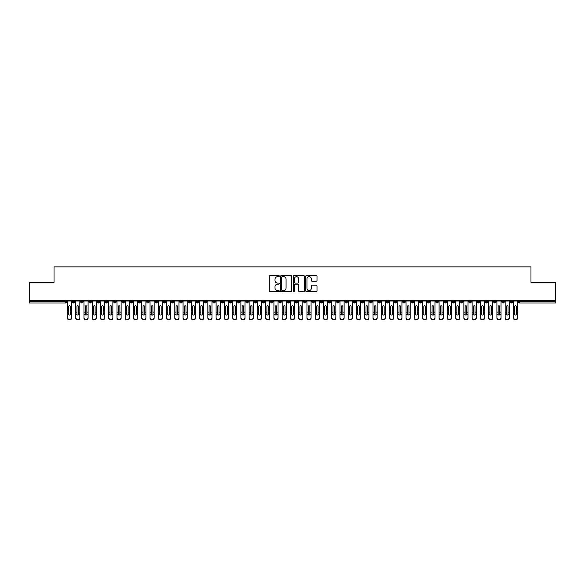 <?xml version="1.0" encoding="UTF-8"?>
<svg xmlns="http://www.w3.org/2000/svg" width="585" height="585" viewBox="0 0 585 585"><rect width="100%" height="100%" fill="white"/><g stroke="black" fill="none" stroke-linecap="round" stroke-linejoin="round"><path stroke-width="0.88" d="M279.286 276.105A0.57 0.57 0 0 0 278.716 275.535L270.109 275.535A0.812 0.812 0 0 0 269.297 276.347L269.297 290.935A0.812 0.812 0 0 0 270.109 291.747L278.716 291.747A0.57 0.57 0 0 0 279.286 291.184A0.57 0.57 0 0 0 278.716 290.613L277.604 290.613A2.596 2.596 0 0 1 275.008 288.017L275.008 286.804A2.596 2.596 0 0 1 277.604 284.208L278.716 284.208A0.57 0.57 0 0 0 279.286 283.645A0.57 0.57 0 0 0 278.716 283.074L277.604 283.074A2.596 2.596 0 0 1 275.008 280.478L275.008 279.264A2.596 2.596 0 0 1 277.604 276.668L278.716 276.668A0.57 0.57 0 0 0 279.286 276.105M316.192 281.253A0.812 0.812 0 0 0 317.004 280.442L317.004 276.347A0.812 0.812 0 0 0 316.192 275.535L306.628 275.535A0.812 0.812 0 0 0 305.816 276.347L305.816 290.935A0.812 0.812 0 0 0 306.628 291.747L316.192 291.747A0.812 0.812 0 0 0 317.004 290.935L317.004 285.992A0.812 0.812 0 0 0 316.192 285.18L312.097 285.18A0.812 0.812 0 0 0 311.286 285.992L311.286 288.449A2.172 2.172 0 0 1 309.121 290.613A2.172 2.172 0 0 1 306.95 288.449L306.95 278.84A2.172 2.172 0 0 1 309.121 276.668A2.172 2.172 0 0 1 311.286 278.84L311.286 280.442A0.812 0.812 0 0 0 312.097 281.253L316.192 281.253M29.25 300.405L555.75 300.405L555.75 282.321L530.975 282.321L530.975 266.877L54.025 266.877L54.025 282.321L29.25 282.321L29.25 301.728L65.359 301.728L65.359 300.405M291.791 276.347A0.812 0.812 0 0 0 290.979 275.535L281.414 275.535A0.812 0.812 0 0 0 280.603 276.347L280.603 290.935A0.812 0.812 0 0 0 281.414 291.747L290.979 291.747A0.812 0.812 0 0 0 291.791 290.935L291.791 276.347M294.021 275.535L303.586 275.535A0.812 0.812 0 0 1 304.397 276.347L304.397 290.935A0.812 0.812 0 0 1 303.586 291.747L299.491 291.747A0.812 0.812 0 0 1 298.679 290.935L298.679 285.019A0.812 0.812 0 0 0 297.867 284.208L295.154 284.208A0.812 0.812 0 0 0 294.343 285.019L294.343 291.184A0.57 0.57 0 0 1 293.78 291.747A0.57 0.57 0 0 1 293.209 291.184L293.209 276.347A0.812 0.812 0 0 1 294.021 275.535M66.602 301.728L65.359 301.728L65.359 302.971A1.236 1.236 0 0 0 66.602 301.728L66.602 300.405L66.602 301.728A1.236 1.236 0 0 1 65.359 302.971L29.25 302.971L29.25 301.728M555.75 300.405L555.75 302.971L519.641 302.971A1.236 1.236 0 0 1 518.398 301.728L518.398 300.405M73.659 300.405L73.659 302.971A1.236 1.236 0 0 1 72.423 301.728L72.423 300.405M74.858 300.405L74.858 301.728A1.236 1.236 0 0 1 73.659 302.971A1.236 1.236 0 0 0 74.858 301.728L72.423 301.728A1.236 1.236 0 0 0 73.659 302.971M81.922 300.405L81.922 302.971A1.236 1.236 0 0 1 80.679 301.728L80.679 300.405L80.679 301.728A1.236 1.236 0 0 0 81.922 302.971A1.236 1.236 0 0 0 83.121 301.728L83.121 300.405M90.178 300.405L90.178 302.971A1.236 1.236 0 0 1 88.942 301.728L88.942 300.405L88.942 301.728A1.236 1.236 0 0 0 90.178 302.971A1.236 1.236 0 0 0 91.377 301.728L91.377 300.405M98.441 300.405L98.441 302.971A1.236 1.236 0 0 1 97.198 301.728L97.198 300.405L97.198 301.728A1.236 1.236 0 0 0 98.441 302.971A1.236 1.236 0 0 0 99.633 301.728L99.633 300.405M106.697 300.405L106.697 302.971A1.236 1.236 0 0 1 105.461 301.728L105.461 300.405L105.461 301.728A1.236 1.236 0 0 0 106.697 302.971A1.236 1.236 0 0 0 107.896 301.728L107.896 300.405M114.952 300.405L114.952 302.971A1.236 1.236 0 0 1 113.717 301.728L113.717 300.405L113.717 301.728A1.236 1.236 0 0 0 114.952 302.971A1.236 1.236 0 0 0 116.152 301.728L116.152 300.405M123.216 300.405L123.216 302.971A1.236 1.236 0 0 1 121.972 301.728L121.972 300.405L121.972 301.728A1.236 1.236 0 0 0 123.216 302.971A1.236 1.236 0 0 0 124.415 301.728L124.415 300.405M131.471 300.405L131.471 302.971A1.236 1.236 0 0 1 130.236 301.728L130.236 300.405L130.236 301.728A1.236 1.236 0 0 0 131.471 302.971A1.236 1.236 0 0 0 132.671 301.728L132.671 300.405M139.735 300.405L139.735 302.971A1.236 1.236 0 0 1 138.491 301.728L138.491 300.405L138.491 301.728A1.236 1.236 0 0 0 139.735 302.971A1.236 1.236 0 0 0 140.927 301.728L140.927 300.405M147.99 300.405L147.99 302.971A1.236 1.236 0 0 1 146.755 301.728L146.755 300.405L146.755 301.728A1.236 1.236 0 0 0 147.99 302.971A1.236 1.236 0 0 0 149.19 301.728L149.19 300.405M156.254 300.405L156.254 302.971A1.236 1.236 0 0 1 155.01 301.728L155.01 300.405L155.01 301.728A1.236 1.236 0 0 0 156.254 302.971A1.236 1.236 0 0 0 157.445 301.728L157.445 300.405M164.509 300.405L164.509 302.971A1.236 1.236 0 0 1 163.273 301.728L163.273 300.405L163.273 301.728A1.236 1.236 0 0 0 164.509 302.971A1.236 1.236 0 0 0 165.709 301.728L165.709 300.405M172.765 300.405L172.765 302.971A1.236 1.236 0 0 1 171.529 301.728A1.236 1.236 0 0 0 172.765 302.971A1.236 1.236 0 0 1 171.529 301.728L171.529 300.405M173.964 300.405L173.964 301.728A1.236 1.236 0 0 1 172.765 302.971A1.236 1.236 0 0 0 173.964 301.728L171.529 301.728M181.028 302.971A1.236 1.236 0 0 1 179.785 301.728L179.785 300.405L179.785 301.728A1.236 1.236 0 0 0 181.028 302.971A1.236 1.236 0 0 0 182.227 301.728L182.227 300.405L182.227 301.728A1.236 1.236 0 0 1 181.028 302.971L181.028 301.728L182.227 301.728M189.284 300.405L189.284 302.971A1.236 1.236 0 0 1 188.048 301.728L188.048 300.405L188.048 301.728A1.236 1.236 0 0 0 189.284 302.971A1.236 1.236 0 0 0 190.483 301.728L190.483 300.405M197.547 300.405L197.547 302.971A1.236 1.236 0 0 1 196.304 301.728L196.304 300.405L196.304 301.728A1.236 1.236 0 0 0 197.547 302.971A1.236 1.236 0 0 0 198.739 301.728L198.739 300.405M205.803 300.405L205.803 301.728L204.567 301.728L204.567 300.405L204.567 301.728A1.236 1.236 0 0 0 205.803 302.971A1.236 1.236 0 0 0 207.002 301.728L207.002 300.405L207.002 301.728A1.236 1.236 0 0 1 205.803 302.971A1.236 1.236 0 0 1 204.567 301.728A1.236 1.236 0 0 0 205.803 302.971L205.803 301.728L207.002 301.728M214.059 300.405L214.059 302.971A1.236 1.236 0 0 1 212.823 301.728L212.823 300.405L212.823 301.728A1.236 1.236 0 0 0 214.059 302.971A1.236 1.236 0 0 0 215.258 301.728L215.258 300.405M222.322 300.405L222.322 302.971A1.236 1.236 0 0 1 221.079 301.728L221.079 300.405L221.079 301.728A1.236 1.236 0 0 0 222.322 302.971A1.236 1.236 0 0 0 223.521 301.728L223.521 300.405M230.578 300.405L230.578 302.971A1.236 1.236 0 0 1 229.342 301.728L229.342 300.405L229.342 301.728A1.236 1.236 0 0 0 230.578 302.971A1.236 1.236 0 0 0 231.777 301.728L231.777 300.405M238.841 300.405L238.841 302.971A1.236 1.236 0 0 1 237.598 301.728L237.598 300.405M240.033 300.405L240.033 301.728A1.236 1.236 0 0 1 238.841 302.971A1.236 1.236 0 0 0 240.033 301.728L237.598 301.728A1.236 1.236 0 0 0 238.841 302.971M247.097 300.405L247.097 302.971A1.236 1.236 0 0 1 245.861 301.728L245.861 300.405L245.861 301.728A1.236 1.236 0 0 0 247.097 302.971A1.236 1.236 0 0 0 248.296 301.728L248.296 300.405M255.352 300.405L255.352 302.971A1.236 1.236 0 0 1 254.117 301.728L254.117 300.405M256.552 300.405L256.552 301.728A1.236 1.236 0 0 1 255.352 302.971A1.236 1.236 0 0 0 256.552 301.728L254.117 301.728A1.236 1.236 0 0 0 255.352 302.971M263.616 300.405L263.616 302.971A1.236 1.236 0 0 1 262.373 301.728L262.373 300.405M264.815 300.405L264.815 301.728A1.236 1.236 0 0 1 263.616 302.971A1.236 1.236 0 0 0 264.815 301.728L262.373 301.728A1.236 1.236 0 0 0 263.616 302.971M271.871 300.405L271.871 302.971A1.236 1.236 0 0 1 270.636 301.728A1.236 1.236 0 0 0 271.871 302.971A1.236 1.236 0 0 1 270.636 301.728L270.636 300.405M273.071 300.405L273.071 301.728L273.071 300.405M280.135 300.405L280.135 302.971A1.236 1.236 0 0 1 278.891 301.728L278.891 300.405M281.327 300.405L281.327 301.728A1.236 1.236 0 0 1 280.135 302.971A1.236 1.236 0 0 0 281.327 301.728L278.891 301.728A1.236 1.236 0 0 0 280.135 302.971M288.39 300.405L288.39 302.971A1.236 1.236 0 0 1 287.155 301.728L287.155 300.405M289.59 300.405L289.59 301.728A1.236 1.236 0 0 1 288.39 302.971A1.236 1.236 0 0 0 289.59 301.728L287.155 301.728A1.236 1.236 0 0 0 288.39 302.971M296.654 300.405L296.654 302.971A1.236 1.236 0 0 1 295.41 301.728L295.41 300.405M297.845 300.405L297.845 301.728A1.236 1.236 0 0 1 296.654 302.971A1.236 1.236 0 0 0 297.845 301.728L295.41 301.728A1.236 1.236 0 0 0 296.654 302.971M304.909 300.405L304.909 302.971A1.236 1.236 0 0 1 303.673 301.728L303.673 300.405M306.109 300.405L306.109 301.728A1.236 1.236 0 0 1 304.909 302.971A1.236 1.236 0 0 0 306.109 301.728L303.673 301.728A1.236 1.236 0 0 0 304.909 302.971M313.165 300.405L313.165 302.971A1.236 1.236 0 0 1 311.929 301.728L311.929 300.405M314.364 300.405L314.364 301.728L314.364 300.405M321.428 300.405L321.428 302.971A1.236 1.236 0 0 1 320.185 301.728L320.185 300.405M322.627 300.405L322.627 301.728A1.236 1.236 0 0 1 321.428 302.971A1.236 1.236 0 0 0 322.627 301.728L320.185 301.728A1.236 1.236 0 0 0 321.428 302.971M329.684 300.405L329.684 302.971A1.236 1.236 0 0 1 328.448 301.728L328.448 300.405L328.448 301.728A1.236 1.236 0 0 0 329.684 302.971A1.236 1.236 0 0 0 330.883 301.728L330.883 300.405M337.947 300.405L337.947 302.971A1.236 1.236 0 0 1 336.704 301.728L336.704 300.405M339.139 300.405L339.139 301.728L339.139 300.405M346.203 300.405L346.203 302.971A1.236 1.236 0 0 1 344.967 301.728A1.236 1.236 0 0 0 346.203 302.971A1.236 1.236 0 0 1 344.967 301.728L344.967 300.405M347.402 300.405L347.402 301.728L347.402 300.405M354.459 300.405L354.459 302.971A1.236 1.236 0 0 1 353.223 301.728L353.223 300.405L353.223 301.728A1.236 1.236 0 0 0 354.459 302.971A1.236 1.236 0 0 0 355.658 301.728L355.658 300.405M362.722 300.405L362.722 302.971A1.236 1.236 0 0 1 361.479 301.728A1.236 1.236 0 0 0 362.722 302.971A1.236 1.236 0 0 1 361.479 301.728L361.479 300.405M363.921 300.405L363.921 301.728A1.236 1.236 0 0 1 362.722 302.971A1.236 1.236 0 0 0 363.921 301.728L361.479 301.728M370.978 300.405L370.978 302.971A1.236 1.236 0 0 1 369.742 301.728L369.742 300.405L369.742 301.728A1.236 1.236 0 0 0 370.978 302.971A1.236 1.236 0 0 0 372.177 301.728L372.177 300.405M379.241 300.405L379.241 302.971A1.236 1.236 0 0 1 377.998 301.728L377.998 300.405M380.433 300.405L380.433 301.728L380.433 300.405M387.497 300.405L387.497 302.971A1.236 1.236 0 0 1 386.261 301.728A1.236 1.236 0 0 0 387.497 302.971A1.236 1.236 0 0 1 386.261 301.728L386.261 300.405M388.696 300.405L388.696 301.728L388.696 300.405M395.752 300.405L395.752 302.971A1.236 1.236 0 0 1 394.517 301.728L394.517 300.405M396.952 300.405L396.952 301.728L396.952 300.405M404.016 300.405L404.016 302.971A1.236 1.236 0 0 1 402.772 301.728L402.772 300.405M405.215 300.405L405.215 301.728A1.236 1.236 0 0 1 404.016 302.971A1.236 1.236 0 0 0 405.215 301.728L402.772 301.728A1.236 1.236 0 0 0 404.016 302.971M412.271 300.405L412.271 302.971A1.236 1.236 0 0 1 411.036 301.728A1.236 1.236 0 0 0 412.271 302.971A1.236 1.236 0 0 1 411.036 301.728L411.036 300.405M413.471 300.405L413.471 301.728A1.236 1.236 0 0 1 412.271 302.971A1.236 1.236 0 0 0 413.471 301.728L411.036 301.728M420.535 300.405L420.535 302.971A1.236 1.236 0 0 1 419.291 301.728A1.236 1.236 0 0 0 420.535 302.971A1.236 1.236 0 0 1 419.291 301.728L419.291 300.405M421.726 300.405L421.726 301.728L421.726 300.405M428.79 300.405L428.79 302.971A1.236 1.236 0 0 1 427.555 301.728L427.555 300.405L427.555 301.728A1.236 1.236 0 0 0 428.79 302.971A1.236 1.236 0 0 0 429.99 301.728L429.99 300.405M437.053 300.405L437.053 302.971A1.236 1.236 0 0 1 435.81 301.728A1.236 1.236 0 0 0 437.053 302.971A1.236 1.236 0 0 1 435.81 301.728L435.81 300.405M438.245 300.405L438.245 301.728A1.236 1.236 0 0 1 437.053 302.971A1.236 1.236 0 0 0 438.245 301.728L435.81 301.728M445.309 300.405L445.309 302.971A1.236 1.236 0 0 1 444.073 301.728A1.236 1.236 0 0 0 445.309 302.971A1.236 1.236 0 0 1 444.073 301.728L444.073 300.405M446.509 300.405L446.509 301.728L446.509 300.405M453.565 300.405L453.565 302.971A1.236 1.236 0 0 1 452.329 301.728L452.329 300.405M454.764 300.405L454.764 301.728L454.764 300.405M461.828 300.405L461.828 302.971A1.236 1.236 0 0 1 460.585 301.728A1.236 1.236 0 0 0 461.828 302.971A1.236 1.236 0 0 1 460.585 301.728L460.585 300.405M463.028 300.405L463.028 301.728L463.028 300.405M470.084 300.405L470.084 302.971A1.236 1.236 0 0 1 468.848 301.728A1.236 1.236 0 0 0 470.084 302.971A1.236 1.236 0 0 1 468.848 301.728L468.848 300.405M471.283 300.405L471.283 301.728L471.283 300.405M478.347 300.405L478.347 302.971A1.236 1.236 0 0 1 477.104 301.728A1.236 1.236 0 0 0 478.347 302.971A1.236 1.236 0 0 1 477.104 301.728L477.104 300.405M479.539 300.405L479.539 301.728A1.236 1.236 0 0 1 478.347 302.971A1.236 1.236 0 0 0 479.539 301.728L477.104 301.728M486.603 300.405L486.603 302.971A1.236 1.236 0 0 1 485.367 301.728L485.367 300.405M487.802 300.405L487.802 301.728L487.802 300.405M494.859 300.405L494.859 302.971A1.236 1.236 0 0 1 493.623 301.728A1.236 1.236 0 0 0 494.859 302.971A1.236 1.236 0 0 1 493.623 301.728L493.623 300.405M496.058 300.405L496.058 301.728L496.058 300.405M503.122 300.405L503.122 302.971A1.236 1.236 0 0 1 501.879 301.728A1.236 1.236 0 0 0 503.122 302.971A1.236 1.236 0 0 1 501.879 301.728L501.879 300.405M504.321 300.405L504.321 301.728L504.321 300.405M511.378 300.405L511.378 302.971A1.236 1.236 0 0 1 510.142 301.728A1.236 1.236 0 0 0 511.378 302.971A1.236 1.236 0 0 1 510.142 301.728L510.142 300.405M512.577 300.405L512.577 301.728L512.577 300.405M181.028 300.405L181.028 301.728L179.785 301.728M271.871 302.971A1.236 1.236 0 0 0 273.071 301.728A1.236 1.236 0 0 1 271.871 302.971M313.165 302.971A1.236 1.236 0 0 0 314.364 301.728A1.236 1.236 0 0 1 313.165 302.971A1.236 1.236 0 0 1 311.929 301.728L314.364 301.728M337.947 302.971A1.236 1.236 0 0 0 339.139 301.728A1.236 1.236 0 0 1 337.947 302.971A1.236 1.236 0 0 1 336.704 301.728L339.139 301.728M346.203 302.971A1.236 1.236 0 0 0 347.402 301.728A1.236 1.236 0 0 1 346.203 302.971M379.241 302.971A1.236 1.236 0 0 0 380.433 301.728A1.236 1.236 0 0 1 379.241 302.971A1.236 1.236 0 0 1 377.998 301.728L380.433 301.728M387.497 302.971A1.236 1.236 0 0 0 388.696 301.728A1.236 1.236 0 0 1 387.497 302.971M395.752 302.971A1.236 1.236 0 0 0 396.952 301.728A1.236 1.236 0 0 1 395.752 302.971A1.236 1.236 0 0 1 394.517 301.728L396.952 301.728M420.535 302.971A1.236 1.236 0 0 0 421.726 301.728A1.236 1.236 0 0 1 420.535 302.971M445.309 302.971A1.236 1.236 0 0 0 446.509 301.728A1.236 1.236 0 0 1 445.309 302.971M453.565 302.971A1.236 1.236 0 0 0 454.764 301.728A1.236 1.236 0 0 1 453.565 302.971A1.236 1.236 0 0 1 452.329 301.728L454.764 301.728M461.828 302.971A1.236 1.236 0 0 0 463.028 301.728A1.236 1.236 0 0 1 461.828 302.971M470.084 302.971A1.236 1.236 0 0 0 471.283 301.728A1.236 1.236 0 0 1 470.084 302.971M486.603 302.971A1.236 1.236 0 0 0 487.802 301.728A1.236 1.236 0 0 1 486.603 302.971A1.236 1.236 0 0 1 485.367 301.728L487.802 301.728M494.859 302.971A1.236 1.236 0 0 0 496.058 301.728A1.236 1.236 0 0 1 494.859 302.971M503.122 302.971A1.236 1.236 0 0 0 504.321 301.728A1.236 1.236 0 0 1 503.122 302.971M519.641 302.971A1.236 1.236 0 0 1 518.398 301.728A1.236 1.236 0 0 0 519.641 302.971L519.641 301.728L555.75 301.728M511.378 302.971A1.236 1.236 0 0 0 512.577 301.728A1.236 1.236 0 0 1 511.378 302.971M282.306 276.668A0.57 0.57 0 0 0 281.736 277.239L281.736 290.043A0.57 0.57 0 0 0 282.306 290.613L283.484 290.613A2.596 2.596 0 0 0 286.072 288.017L286.072 279.264A2.596 2.596 0 0 0 283.484 276.668L282.306 276.668M298.679 278.877A2.172 2.172 0 0 0 296.515 276.712A2.172 2.172 0 0 0 294.343 278.877L294.343 282.262A0.812 0.812 0 0 0 295.154 283.074L297.867 283.074A0.812 0.812 0 0 0 298.679 282.262L298.679 278.877M70.339 311.842L70.339 306.591A0.826 0.797 -0 0 0 69.513 305.794A0.826 0.797 0 0 1 70.339 306.591L70.339 314.379M67.45 318.123L67.45 317.575A2.062 1.777 -0 0 0 71.575 317.575L71.575 318.123A2.062 1.777 180 0 1 67.45 318.123L67.45 314.986M68.686 314.379L68.686 312.112L67.45 312.112L67.45 317.575M68.686 312.112L68.686 306.591A0.826 0.797 0 0 1 69.513 305.794M71.575 300.405L71.575 317.575M67.45 300.405L67.45 312.112M71.575 314.438L70.332 314.438A0.826 0.709 180 0 1 68.686 314.438L67.45 314.438M78.595 311.842L78.595 306.591A0.826 0.797 -0 0 0 77.768 305.794A0.826 0.797 0 0 1 78.595 306.591L78.595 314.379M75.706 318.123L75.706 317.575A2.062 1.777 -0 0 0 79.838 317.575L79.838 318.123A2.062 1.777 180 0 1 75.706 318.123L75.706 314.986M76.942 314.379L76.942 312.112L75.706 312.112L75.706 317.575M86.858 311.842L86.858 306.591A0.826 0.797 -0 0 0 86.032 305.794A0.826 0.797 0 0 1 86.858 306.591L86.858 314.379M83.962 318.123L83.962 317.575A2.062 1.777 -0 0 0 88.094 317.575L88.094 318.123A2.062 1.777 180 0 1 83.962 318.123L83.962 314.986M85.205 314.379L85.205 312.112L83.962 312.112L83.962 317.575M95.114 311.842L95.114 306.591A0.826 0.797 -0 0 0 94.287 305.794A0.826 0.797 0 0 1 95.114 306.591L95.114 314.379M92.225 318.123L92.225 317.575A2.062 1.777 -0 0 0 96.349 317.575L96.349 318.123A2.062 1.777 180 0 1 92.225 318.123L92.225 314.986M93.461 314.379L93.461 312.112L92.225 312.112L92.225 317.575M103.37 311.842L103.37 306.591A0.826 0.797 -0 0 0 102.55 305.794A0.826 0.797 0 0 1 103.37 306.591L103.37 314.379M100.481 318.123L100.481 317.575A2.062 1.777 -0 0 0 104.613 317.575L104.613 318.123A2.062 1.777 180 0 1 100.481 318.123L100.481 314.986M101.724 314.379L101.724 312.112L100.481 312.112L100.481 317.575M76.942 312.112L76.942 306.591A0.826 0.797 0 0 1 77.768 305.794M79.838 300.405L79.838 317.575M75.706 300.405L75.706 312.112M79.838 314.438L78.595 314.438A0.826 0.709 180 0 1 76.949 314.438L75.706 314.438M85.205 312.112L85.205 306.591A0.826 0.797 0 0 1 86.032 305.794M88.094 300.405L88.094 317.575M83.962 300.405L83.962 312.112M88.094 314.438L86.851 314.438A0.826 0.709 180 0 1 85.205 314.438L83.962 314.438M93.461 312.112L93.461 306.591A0.826 0.797 0 0 1 94.287 305.794M96.349 300.405L96.349 317.575M92.225 300.405L92.225 312.112M96.349 314.438L95.114 314.438A0.826 0.709 180 0 1 93.468 314.438L92.225 314.438M101.724 312.112L101.724 306.591A0.826 0.797 0 0 1 102.55 305.794M104.613 300.405L104.613 317.575M100.481 300.405L100.481 312.112M104.613 314.438L103.37 314.438A0.826 0.709 180 0 1 101.724 314.438L100.481 314.438M111.633 311.842L111.633 306.591A0.826 0.797 -0 0 0 110.806 305.794A0.826 0.797 0 0 1 111.633 306.591L111.633 314.379M108.744 318.123L108.744 317.575A2.062 1.777 -0 0 0 112.868 317.575L112.868 318.123A2.062 1.777 180 0 1 108.744 318.123L108.744 314.986M109.98 314.379L109.98 312.112L108.744 312.112L108.744 317.575M109.98 312.112L109.98 306.591A0.826 0.797 0 0 1 110.806 305.794M112.868 300.405L112.868 317.575M108.744 300.405L108.744 312.112M112.868 314.438L111.625 314.438A0.826 0.709 180 0 1 109.98 314.438L108.744 314.438M119.888 311.842L119.888 306.591A0.826 0.797 -0 0 0 119.062 305.794A0.826 0.797 0 0 1 119.888 306.591L119.888 314.379M117 318.123L117 317.575A2.062 1.777 -0 0 0 121.132 317.575L121.132 318.123A2.062 1.777 180 0 1 117 318.123L117 314.986M118.236 314.379L118.236 312.112L117 312.112L117 317.575M128.152 311.842L128.152 306.591A0.826 0.797 -0 0 0 127.325 305.794A0.826 0.797 0 0 1 128.152 306.591L128.152 314.379M125.256 318.123L125.256 317.575A2.062 1.777 -0 0 0 129.387 317.575L129.387 318.123A2.062 1.777 180 0 1 125.256 318.123L125.256 314.986M126.499 314.379L126.499 312.112L125.256 312.112L125.256 317.575M136.407 311.842L136.407 306.591A0.826 0.797 -0 0 0 135.581 305.794A0.826 0.797 0 0 1 136.407 306.591L136.407 314.379M133.519 318.123L133.519 317.575A2.062 1.777 -0 0 0 137.65 317.575L137.65 318.123A2.062 1.777 180 0 1 133.519 318.123L133.519 314.986M134.755 314.379L134.755 312.112L133.519 312.112L133.519 317.575M144.671 311.842L144.671 306.591A0.826 0.797 -0 0 0 143.844 305.794A0.826 0.797 0 0 1 144.671 306.591L144.671 314.379M141.775 318.123L141.775 317.575A2.062 1.777 -0 0 0 145.906 317.575L145.906 318.123A2.062 1.777 180 0 1 141.775 318.123L141.775 314.986M143.018 314.379L143.018 312.112L141.775 312.112L141.775 317.575M118.236 312.112L118.236 306.591A0.826 0.797 0 0 1 119.062 305.794M121.132 300.405L121.132 317.575M117 300.405L117 312.112M121.132 314.438L119.888 314.438A0.826 0.709 180 0 1 118.243 314.438L117 314.438M126.499 312.112L126.499 306.591A0.826 0.797 0 0 1 127.325 305.794M129.387 300.405L129.387 317.575M125.256 300.405L125.256 312.112M129.387 314.438L128.144 314.438A0.826 0.709 180 0 1 126.499 314.438L125.256 314.438M134.755 312.112L134.755 306.591A0.826 0.797 0 0 1 135.581 305.794M137.65 300.405L137.65 317.575M133.519 300.405L133.519 312.112M137.65 314.438L136.407 314.438A0.826 0.709 180 0 1 134.762 314.438L133.519 314.438M143.018 312.112L143.018 306.591A0.826 0.797 0 0 1 143.844 305.794M145.906 300.405L145.906 317.575M141.775 300.405L141.775 312.112M145.906 314.438L144.663 314.438A0.826 0.709 180 0 1 143.018 314.438L141.775 314.438M152.926 311.842L152.926 306.591A0.826 0.797 -0 0 0 152.1 305.794A0.826 0.797 0 0 1 152.926 306.591L152.926 314.379M150.038 318.123L150.038 317.575A2.062 1.777 -0 0 0 154.162 317.575L154.162 318.123A2.062 1.777 180 0 1 150.038 318.123L150.038 314.986M151.274 314.379L151.274 312.112L150.038 312.112L150.038 317.575M161.182 311.842L161.182 306.591A0.826 0.797 -0 0 0 160.356 305.794A0.826 0.797 0 0 1 161.182 306.591L161.182 314.379M158.294 318.123L158.294 317.575A2.062 1.777 -0 0 0 162.425 317.575L162.425 318.123A2.062 1.777 180 0 1 158.294 318.123L158.294 314.986M159.529 314.379L159.529 312.112L158.294 312.112L158.294 317.575M169.445 311.842L169.445 306.591A0.826 0.797 -0 0 0 168.619 305.794A0.826 0.797 0 0 1 169.445 306.591L169.445 314.379M166.549 318.123L166.549 317.575A2.062 1.777 -0 0 0 170.681 317.575L170.681 318.123A2.062 1.777 180 0 1 166.549 318.123L166.549 314.986M167.793 314.379L167.793 312.112L166.549 312.112L166.549 317.575M177.701 311.842L177.701 306.591A0.826 0.797 -0 0 0 176.875 305.794A0.826 0.797 0 0 1 177.701 306.591L177.701 314.379M174.813 318.123L174.813 317.575A2.062 1.777 -0 0 0 178.944 317.575L178.944 318.123A2.062 1.777 180 0 1 174.813 318.123L174.813 314.986M176.048 314.379L176.048 312.112L174.813 312.112L174.813 317.575M185.964 311.842L185.964 306.591A0.826 0.797 -0 0 0 185.138 305.794A0.826 0.797 0 0 1 185.964 306.591L185.964 314.379M183.068 318.123L183.068 317.575A2.062 1.777 -0 0 0 187.2 317.575L187.2 318.123A2.062 1.777 180 0 1 183.068 318.123L183.068 314.986M184.312 314.379L184.312 312.112L183.068 312.112L183.068 317.575M151.274 312.112L151.274 306.591A0.826 0.797 0 0 1 152.1 305.794M154.162 300.405L154.162 317.575M150.038 300.405L150.038 312.112M154.162 314.438L152.926 314.438A0.826 0.709 180 0 1 151.274 314.438L150.038 314.438M159.529 312.112L159.529 306.591A0.826 0.797 0 0 1 160.356 305.794M162.425 300.405L162.425 317.575M158.294 300.405L158.294 312.112M162.425 314.438L161.182 314.438A0.826 0.709 180 0 1 159.537 314.438L158.294 314.438M167.793 312.112L167.793 306.591A0.826 0.797 0 0 1 168.619 305.794M170.681 300.405L170.681 317.575M166.549 300.405L166.549 312.112M170.681 314.438L169.438 314.438A0.826 0.709 180 0 1 167.793 314.438L166.549 314.438M176.048 312.112L176.048 306.591A0.826 0.797 0 0 1 176.875 305.794M178.944 300.405L178.944 317.575M174.813 300.405L174.813 312.112M178.944 314.438L177.701 314.438A0.826 0.709 180 0 1 176.056 314.438L174.813 314.438M184.312 312.112L184.312 306.591A0.826 0.797 0 0 1 185.138 305.794M187.2 300.405L187.2 317.575M183.068 300.405L183.068 312.112M187.2 314.438L185.957 314.438A0.826 0.709 180 0 1 184.312 314.438L183.068 314.438M194.22 311.842L194.22 306.591A0.826 0.797 -0 0 0 193.394 305.794A0.826 0.797 0 0 1 194.22 306.591L194.22 314.379M191.332 318.123L191.332 317.575A2.062 1.777 -0 0 0 195.456 317.575L195.456 318.123A2.062 1.777 180 0 1 191.332 318.123L191.332 314.986M192.567 314.379L192.567 312.112L191.332 312.112L191.332 317.575M192.567 312.112L192.567 306.591A0.826 0.797 0 0 1 193.394 305.794M195.456 300.405L195.456 317.575M191.332 300.405L191.332 312.112M195.456 314.438L194.22 314.438A0.826 0.709 180 0 1 192.575 314.438L191.332 314.438M202.476 311.842L202.476 306.591A0.826 0.797 -0 0 0 201.649 305.794A0.826 0.797 0 0 1 202.476 306.591L202.476 314.379M199.587 318.123L199.587 317.575A2.062 1.777 -0 0 0 203.719 317.575L203.719 318.123A2.062 1.777 180 0 1 199.587 318.123L199.587 314.986M200.83 314.379L200.83 312.112L199.587 312.112L199.587 317.575M200.83 312.112L200.83 306.591A0.826 0.797 0 0 1 201.649 305.794M203.719 300.405L203.719 317.575M199.587 300.405L199.587 312.112M203.719 314.438L202.476 314.438A0.826 0.709 180 0 1 200.83 314.438L199.587 314.438M210.739 311.842L210.739 306.591A0.826 0.797 -0 0 0 209.913 305.794A0.826 0.797 0 0 1 210.739 306.591L210.739 314.379M207.85 318.123L207.85 317.575A2.062 1.777 -0 0 0 211.975 317.575L211.975 318.123A2.062 1.777 180 0 1 207.85 318.123L207.85 314.986M209.086 314.379L209.086 312.112L207.85 312.112L207.85 317.575M209.086 312.112L209.086 306.591A0.826 0.797 0 0 1 209.913 305.794M211.975 300.405L211.975 317.575M207.85 300.405L207.85 312.112M211.975 314.438L210.732 314.438A0.826 0.709 180 0 1 209.086 314.438L207.85 314.438M218.995 311.842L218.995 306.591A0.826 0.797 -0 0 0 218.168 305.794A0.826 0.797 0 0 1 218.995 306.591L218.995 314.379M216.106 318.123L216.106 317.575A2.062 1.777 -0 0 0 220.238 317.575L220.238 318.123A2.062 1.777 180 0 1 216.106 318.123L216.106 314.986M217.342 314.379L217.342 312.112L216.106 312.112L216.106 317.575M217.342 312.112L217.342 306.591A0.826 0.797 0 0 1 218.168 305.794M220.238 300.405L220.238 317.575M216.106 300.405L216.106 312.112M220.238 314.438L218.995 314.438A0.826 0.709 180 0 1 217.349 314.438L216.106 314.438M227.258 311.842L227.258 306.591A0.826 0.797 -0 0 0 226.432 305.794A0.826 0.797 0 0 1 227.258 306.591L227.258 314.379M224.362 318.123L224.362 317.575A2.062 1.777 -0 0 0 228.494 317.575L228.494 318.123A2.062 1.777 180 0 1 224.362 318.123L224.362 314.986M225.605 314.379L225.605 312.112L224.362 312.112L224.362 317.575M225.605 312.112L225.605 306.591A0.826 0.797 0 0 1 226.432 305.794M228.494 300.405L228.494 317.575M224.362 300.405L224.362 312.112M228.494 314.438L227.251 314.438A0.826 0.709 180 0 1 225.605 314.438L224.362 314.438M235.514 311.842L235.514 306.591A0.826 0.797 -0 0 0 234.687 305.794A0.826 0.797 0 0 1 235.514 306.591L235.514 314.379M232.625 318.123L232.625 317.575A2.062 1.777 -0 0 0 236.749 317.575L236.749 318.123A2.062 1.777 180 0 1 232.625 318.123L232.625 314.986M233.861 314.379L233.861 312.112L232.625 312.112L232.625 317.575M233.861 312.112L233.861 306.591A0.826 0.797 0 0 1 234.687 305.794M236.749 300.405L236.749 317.575M232.625 300.405L232.625 312.112M236.749 314.438L235.514 314.438A0.826 0.709 180 0 1 233.868 314.438L232.625 314.438M243.769 311.842L243.769 306.591A0.826 0.797 -0 0 0 242.951 305.794A0.826 0.797 0 0 1 243.769 306.591L243.769 314.379M240.881 318.123L240.881 317.575A2.062 1.777 -0 0 0 245.013 317.575L245.013 318.123A2.062 1.777 180 0 1 240.881 318.123L240.881 314.986M242.124 314.379L242.124 312.112L240.881 312.112L240.881 317.575M242.124 312.112L242.124 306.591A0.826 0.797 0 0 1 242.951 305.794M245.013 300.405L245.013 317.575M240.881 300.405L240.881 312.112M245.013 314.438L243.769 314.438A0.826 0.709 180 0 1 242.124 314.438L240.881 314.438M252.033 311.842L252.033 306.591A0.826 0.797 -0 0 0 251.206 305.794A0.826 0.797 0 0 1 252.033 306.591L252.033 314.379M249.144 318.123L249.144 317.575A2.062 1.777 -0 0 0 253.268 317.575L253.268 318.123A2.062 1.777 180 0 1 249.144 318.123L249.144 314.986M250.38 314.379L250.38 312.112L249.144 312.112L249.144 317.575M250.38 312.112L250.38 306.591A0.826 0.797 0 0 1 251.206 305.794M253.268 300.405L253.268 317.575M249.144 300.405L249.144 312.112M253.268 314.438L252.025 314.438A0.826 0.709 180 0 1 250.38 314.438L249.144 314.438M260.288 311.842L260.288 306.591A0.826 0.797 -0 0 0 259.462 305.794A0.826 0.797 0 0 1 260.288 306.591L260.288 314.379M257.4 318.123L257.4 317.575A2.062 1.777 -0 0 0 261.532 317.575L261.532 318.123A2.062 1.777 180 0 1 257.4 318.123L257.4 314.986M258.636 314.379L258.636 312.112L257.4 312.112L257.4 317.575M258.636 312.112L258.636 306.591A0.826 0.797 0 0 1 259.462 305.794M261.532 300.405L261.532 317.575M257.4 300.405L257.4 312.112M261.532 314.438L260.288 314.438A0.826 0.709 180 0 1 258.643 314.438L257.4 314.438M268.552 311.842L268.552 306.591A0.826 0.797 -0 0 0 267.725 305.794A0.826 0.797 0 0 1 268.552 306.591L268.552 314.379M265.656 318.123L265.656 317.575A2.062 1.777 -0 0 0 269.787 317.575L269.787 318.123A2.062 1.777 180 0 1 265.656 318.123L265.656 314.986M266.899 314.379L266.899 312.112L265.656 312.112L265.656 317.575M266.899 312.112L266.899 306.591A0.826 0.797 0 0 1 267.725 305.794M269.787 300.405L269.787 317.575M265.656 300.405L265.656 312.112M269.787 314.438L268.544 314.438A0.826 0.709 180 0 1 266.899 314.438L265.656 314.438M276.807 311.842L276.807 306.591A0.826 0.797 -0 0 0 275.981 305.794A0.826 0.797 0 0 1 276.807 306.591L276.807 314.379M273.919 318.123L273.919 317.575A2.062 1.777 -0 0 0 278.05 317.575L278.05 318.123A2.062 1.777 180 0 1 273.919 318.123L273.919 314.986M275.155 314.379L275.155 312.112L273.919 312.112L273.919 317.575M275.155 312.112L275.155 306.591A0.826 0.797 0 0 1 275.981 305.794M278.05 300.405L278.05 317.575M273.919 300.405L273.919 312.112M278.05 314.438L276.807 314.438A0.826 0.709 180 0 1 275.162 314.438L273.919 314.438M285.07 311.842L285.07 306.591A0.826 0.797 -0 0 0 284.244 305.794A0.826 0.797 0 0 1 285.07 306.591L285.07 314.379M282.175 318.123L282.175 317.575A2.062 1.777 -0 0 0 286.306 317.575L286.306 318.123A2.062 1.777 180 0 1 282.175 318.123L282.175 314.986M283.418 314.379L283.418 312.112L282.175 312.112L282.175 317.575M283.418 312.112L283.418 306.591A0.826 0.797 0 0 1 284.244 305.794M286.306 300.405L286.306 317.575M282.175 300.405L282.175 312.112M286.306 314.438L285.063 314.438A0.826 0.709 180 0 1 283.418 314.438L282.175 314.438M293.326 311.842L293.326 306.591A0.826 0.797 -0 0 0 292.5 305.794A0.826 0.797 0 0 1 293.326 306.591L293.326 314.379M290.438 318.123L290.438 317.575A2.062 1.777 -0 0 0 294.562 317.575L294.562 318.123A2.062 1.777 180 0 1 290.438 318.123L290.438 314.986M291.674 314.379L291.674 312.112L290.438 312.112L290.438 317.575M291.674 312.112L291.674 306.591A0.826 0.797 0 0 1 292.5 305.794M294.562 300.405L294.562 317.575M290.438 300.405L290.438 312.112M294.562 314.438L293.326 314.438A0.826 0.709 180 0 1 291.674 314.438L290.438 314.438M301.582 311.842L301.582 306.591A0.826 0.797 -0 0 0 300.756 305.794A0.826 0.797 0 0 1 301.582 306.591L301.582 314.379M298.694 318.123L298.694 317.575A2.062 1.777 -0 0 0 302.825 317.575L302.825 318.123A2.062 1.777 180 0 1 298.694 318.123L298.694 314.986M299.93 314.379L299.93 312.112L298.694 312.112L298.694 317.575M299.93 312.112L299.93 306.591A0.826 0.797 0 0 1 300.756 305.794M302.825 300.405L302.825 317.575M298.694 300.405L298.694 312.112M302.825 314.438L301.582 314.438A0.826 0.709 180 0 1 299.937 314.438L298.694 314.438M309.845 311.842L309.845 306.591A0.826 0.797 -0 0 0 309.019 305.794A0.826 0.797 0 0 1 309.845 306.591L309.845 314.379M306.95 318.123L306.95 317.575A2.062 1.777 -0 0 0 311.081 317.575L311.081 318.123A2.062 1.777 180 0 1 306.95 318.123L306.95 314.986M308.193 314.379L308.193 312.112L306.95 312.112L306.95 317.575M308.193 312.112L308.193 306.591A0.826 0.797 0 0 1 309.019 305.794M311.081 300.405L311.081 317.575M306.95 300.405L306.95 312.112M311.081 314.438L309.838 314.438A0.826 0.709 180 0 1 308.193 314.438L306.95 314.438M318.101 311.842L318.101 306.591A0.826 0.797 -0 0 0 317.275 305.794A0.826 0.797 0 0 1 318.101 306.591L318.101 314.379M315.213 318.123L315.213 317.575A2.062 1.777 -0 0 0 319.344 317.575L319.344 318.123A2.062 1.777 180 0 1 315.213 318.123L315.213 314.986M316.448 314.379L316.448 312.112L315.213 312.112L315.213 317.575M316.448 312.112L316.448 306.591A0.826 0.797 0 0 1 317.275 305.794M319.344 300.405L319.344 317.575M315.213 300.405L315.213 312.112M319.344 314.438L318.101 314.438A0.826 0.709 180 0 1 316.456 314.438L315.213 314.438M326.364 311.842L326.364 306.591A0.826 0.797 -0 0 0 325.538 305.794A0.826 0.797 0 0 1 326.364 306.591L326.364 314.379M323.468 318.123L323.468 317.575A2.062 1.777 -0 0 0 327.6 317.575L327.6 318.123A2.062 1.777 180 0 1 323.468 318.123L323.468 314.986M324.712 314.379L324.712 312.112L323.468 312.112L323.468 317.575M324.712 312.112L324.712 306.591A0.826 0.797 0 0 1 325.538 305.794M327.6 300.405L327.6 317.575M323.468 300.405L323.468 312.112M327.6 314.438L326.357 314.438A0.826 0.709 180 0 1 324.712 314.438L323.468 314.438M334.62 311.842L334.62 306.591A0.826 0.797 -0 0 0 333.794 305.794A0.826 0.797 0 0 1 334.62 306.591L334.62 314.379M331.732 318.123L331.732 317.575A2.062 1.777 -0 0 0 335.856 317.575L335.856 318.123A2.062 1.777 180 0 1 331.732 318.123L331.732 314.986M332.967 314.379L332.967 312.112L331.732 312.112L331.732 317.575M332.967 312.112L332.967 306.591A0.826 0.797 0 0 1 333.794 305.794M335.856 300.405L335.856 317.575M331.732 300.405L331.732 312.112M335.856 314.438L334.62 314.438A0.826 0.709 180 0 1 332.975 314.438L331.732 314.438M342.876 311.842L342.876 306.591A0.826 0.797 -0 0 0 342.049 305.794A0.826 0.797 0 0 1 342.876 306.591L342.876 314.379M339.987 318.123L339.987 317.575A2.062 1.777 -0 0 0 344.119 317.575L344.119 318.123A2.062 1.777 180 0 1 339.987 318.123L339.987 314.986M341.23 314.379L341.23 312.112L339.987 312.112L339.987 317.575M341.23 312.112L341.23 306.591A0.826 0.797 0 0 1 342.049 305.794M344.119 300.405L344.119 317.575M339.987 300.405L339.987 312.112M344.119 314.438L342.876 314.438A0.826 0.709 180 0 1 341.23 314.438L339.987 314.438M351.139 311.842L351.139 306.591A0.826 0.797 -0 0 0 350.313 305.794A0.826 0.797 0 0 1 351.139 306.591L351.139 314.379M348.25 318.123L348.25 317.575A2.062 1.777 -0 0 0 352.375 317.575L352.375 318.123A2.062 1.777 180 0 1 348.25 318.123L348.25 314.986M349.486 314.379L349.486 312.112L348.25 312.112L348.25 317.575M349.486 312.112L349.486 306.591A0.826 0.797 0 0 1 350.313 305.794M352.375 300.405L352.375 317.575M348.25 300.405L348.25 312.112M352.375 314.438L351.132 314.438A0.826 0.709 180 0 1 349.486 314.438L348.25 314.438M359.395 311.842L359.395 306.591A0.826 0.797 -0 0 0 358.568 305.794A0.826 0.797 0 0 1 359.395 306.591L359.395 314.379M356.506 318.123L356.506 317.575A2.062 1.777 -0 0 0 360.638 317.575L360.638 318.123A2.062 1.777 180 0 1 356.506 318.123L356.506 314.986M357.742 314.379L357.742 312.112L356.506 312.112L356.506 317.575M357.742 312.112L357.742 306.591A0.826 0.797 0 0 1 358.568 305.794M360.638 300.405L360.638 317.575M356.506 300.405L356.506 312.112M360.638 314.438L359.395 314.438A0.826 0.709 180 0 1 357.749 314.438L356.506 314.438M367.658 311.842L367.658 306.591A0.826 0.797 -0 0 0 366.832 305.794A0.826 0.797 0 0 1 367.658 306.591L367.658 314.379M364.762 318.123L364.762 317.575A2.062 1.777 -0 0 0 368.894 317.575L368.894 318.123A2.062 1.777 180 0 1 364.762 318.123L364.762 314.986M366.005 314.379L366.005 312.112L364.762 312.112L364.762 317.575M366.005 312.112L366.005 306.591A0.826 0.797 0 0 1 366.832 305.794M368.894 300.405L368.894 317.575M364.762 300.405L364.762 312.112M368.894 314.438L367.651 314.438A0.826 0.709 180 0 1 366.005 314.438L364.762 314.438M375.914 311.842L375.914 306.591A0.826 0.797 -0 0 0 375.087 305.794A0.826 0.797 0 0 1 375.914 306.591L375.914 314.379M373.025 318.123L373.025 317.575A2.062 1.777 -0 0 0 377.149 317.575L377.149 318.123A2.062 1.777 180 0 1 373.025 318.123L373.025 314.986M374.261 314.379L374.261 312.112L373.025 312.112L373.025 317.575M374.261 312.112L374.261 306.591A0.826 0.797 0 0 1 375.087 305.794M377.149 300.405L377.149 317.575M373.025 300.405L373.025 312.112M377.149 314.438L375.914 314.438A0.826 0.709 180 0 1 374.268 314.438L373.025 314.438M384.169 311.842L384.169 306.591A0.826 0.797 -0 0 0 383.351 305.794A0.826 0.797 0 0 1 384.169 306.591L384.169 314.379M381.281 318.123L381.281 317.575A2.062 1.777 -0 0 0 385.413 317.575L385.413 318.123A2.062 1.777 180 0 1 381.281 318.123L381.281 314.986M382.524 314.379L382.524 312.112L381.281 312.112L381.281 317.575M382.524 312.112L382.524 306.591A0.826 0.797 0 0 1 383.351 305.794M385.413 300.405L385.413 317.575M381.281 300.405L381.281 312.112M385.413 314.438L384.169 314.438A0.826 0.709 180 0 1 382.524 314.438L381.281 314.438M392.433 311.842L392.433 306.591A0.826 0.797 -0 0 0 391.606 305.794A0.826 0.797 0 0 1 392.433 306.591L392.433 314.379M389.544 318.123L389.544 317.575A2.062 1.777 -0 0 0 393.668 317.575L393.668 318.123A2.062 1.777 180 0 1 389.544 318.123L389.544 314.986M390.78 314.379L390.78 312.112L389.544 312.112L389.544 317.575M390.78 312.112L390.78 306.591A0.826 0.797 0 0 1 391.606 305.794M393.668 300.405L393.668 317.575M389.544 300.405L389.544 312.112M393.668 314.438L392.425 314.438A0.826 0.709 180 0 1 390.78 314.438L389.544 314.438M400.688 311.842L400.688 306.591A0.826 0.797 -0 0 0 399.862 305.794A0.826 0.797 0 0 1 400.688 306.591L400.688 314.379M397.8 318.123L397.8 317.575A2.062 1.777 -0 0 0 401.932 317.575L401.932 318.123A2.062 1.777 180 0 1 397.8 318.123L397.8 314.986M399.036 314.379L399.036 312.112L397.8 312.112L397.8 317.575M399.036 312.112L399.036 306.591A0.826 0.797 0 0 1 399.862 305.794M401.932 300.405L401.932 317.575M397.8 300.405L397.8 312.112M401.932 314.438L400.688 314.438A0.826 0.709 180 0 1 399.043 314.438L397.8 314.438M408.952 311.842L408.952 306.591A0.826 0.797 -0 0 0 408.125 305.794A0.826 0.797 0 0 1 408.952 306.591L408.952 314.379M406.056 318.123L406.056 317.575A2.062 1.777 -0 0 0 410.187 317.575L410.187 318.123A2.062 1.777 180 0 1 406.056 318.123L406.056 314.986M407.299 314.379L407.299 312.112L406.056 312.112L406.056 317.575M407.299 312.112L407.299 306.591A0.826 0.797 0 0 1 408.125 305.794M410.187 300.405L410.187 317.575M406.056 300.405L406.056 312.112M410.187 314.438L408.944 314.438A0.826 0.709 180 0 1 407.299 314.438L406.056 314.438M417.207 311.842L417.207 306.591A0.826 0.797 -0 0 0 416.381 305.794A0.826 0.797 0 0 1 417.207 306.591L417.207 314.379M414.319 318.123L414.319 317.575A2.062 1.777 -0 0 0 418.45 317.575L418.45 318.123A2.062 1.777 180 0 1 414.319 318.123L414.319 314.986M415.555 314.379L415.555 312.112L414.319 312.112L414.319 317.575M415.555 312.112L415.555 306.591A0.826 0.797 0 0 1 416.381 305.794M418.45 300.405L418.45 317.575M414.319 300.405L414.319 312.112M418.45 314.438L417.207 314.438A0.826 0.709 180 0 1 415.562 314.438L414.319 314.438M425.471 311.842L425.471 306.591A0.826 0.797 -0 0 0 424.644 305.794A0.826 0.797 0 0 1 425.471 306.591L425.471 314.379M422.575 318.123L422.575 317.575A2.062 1.777 -0 0 0 426.706 317.575L426.706 318.123A2.062 1.777 180 0 1 422.575 318.123L422.575 314.986M423.818 314.379L423.818 312.112L422.575 312.112L422.575 317.575M423.818 312.112L423.818 306.591A0.826 0.797 0 0 1 424.644 305.794M426.706 300.405L426.706 317.575M422.575 300.405L422.575 312.112M426.706 314.438L425.463 314.438A0.826 0.709 180 0 1 423.818 314.438L422.575 314.438M433.726 311.842L433.726 306.591A0.826 0.797 -0 0 0 432.9 305.794A0.826 0.797 0 0 1 433.726 306.591L433.726 314.379M430.838 318.123L430.838 317.575A2.062 1.777 -0 0 0 434.962 317.575L434.962 318.123A2.062 1.777 180 0 1 430.838 318.123L430.838 314.986M432.074 314.379L432.074 312.112L430.838 312.112L430.838 317.575M432.074 312.112L432.074 306.591A0.826 0.797 0 0 1 432.9 305.794M434.962 300.405L434.962 317.575M430.838 300.405L430.838 312.112M434.962 314.438L433.726 314.438A0.826 0.709 180 0 1 432.074 314.438L430.838 314.438M441.982 311.842L441.982 306.591A0.826 0.797 -0 0 0 441.156 305.794A0.826 0.797 0 0 1 441.982 306.591L441.982 314.379M439.094 318.123L439.094 317.575A2.062 1.777 -0 0 0 443.225 317.575L443.225 318.123A2.062 1.777 180 0 1 439.094 318.123L439.094 314.986M440.329 314.379L440.329 312.112L439.094 312.112L439.094 317.575M440.329 312.112L440.329 306.591A0.826 0.797 0 0 1 441.156 305.794M443.225 300.405L443.225 317.575M439.094 300.405L439.094 312.112M443.225 314.438L441.982 314.438A0.826 0.709 180 0 1 440.337 314.438L439.094 314.438M450.245 311.842L450.245 306.591A0.826 0.797 -0 0 0 449.419 305.794A0.826 0.797 0 0 1 450.245 306.591L450.245 314.379M447.349 318.123L447.349 317.575A2.062 1.777 -0 0 0 451.481 317.575L451.481 318.123A2.062 1.777 180 0 1 447.349 318.123L447.349 314.986M448.593 314.379L448.593 312.112L447.349 312.112L447.349 317.575M448.593 312.112L448.593 306.591A0.826 0.797 0 0 1 449.419 305.794M451.481 300.405L451.481 317.575M447.349 300.405L447.349 312.112M451.481 314.438L450.238 314.438A0.826 0.709 180 0 1 448.593 314.438L447.349 314.438M458.501 311.842L458.501 306.591A0.826 0.797 -0 0 0 457.675 305.794A0.826 0.797 0 0 1 458.501 306.591L458.501 314.379M455.613 318.123L455.613 317.575A2.062 1.777 -0 0 0 459.744 317.575L459.744 318.123A2.062 1.777 180 0 1 455.613 318.123L455.613 314.986M456.848 314.379L456.848 312.112L455.613 312.112L455.613 317.575M456.848 312.112L456.848 306.591A0.826 0.797 0 0 1 457.675 305.794M459.744 300.405L459.744 317.575M455.613 300.405L455.613 312.112M459.744 314.438L458.501 314.438A0.826 0.709 180 0 1 456.856 314.438L455.613 314.438M466.764 311.842L466.764 306.591A0.826 0.797 -0 0 0 465.938 305.794A0.826 0.797 0 0 1 466.764 306.591L466.764 314.379M463.868 318.123L463.868 317.575A2.062 1.777 -0 0 0 468 317.575L468 318.123A2.062 1.777 180 0 1 463.868 318.123L463.868 314.986M465.112 314.379L465.112 312.112L463.868 312.112L463.868 317.575M465.112 312.112L465.112 306.591A0.826 0.797 0 0 1 465.938 305.794M468 300.405L468 317.575M463.868 300.405L463.868 312.112M468 314.438L466.757 314.438A0.826 0.709 180 0 1 465.112 314.438L463.868 314.438M475.02 311.842L475.02 306.591A0.826 0.797 -0 0 0 474.194 305.794A0.826 0.797 0 0 1 475.02 306.591L475.02 314.379M472.132 318.123L472.132 317.575A2.062 1.777 -0 0 0 476.256 317.575L476.256 318.123A2.062 1.777 180 0 1 472.132 318.123L472.132 314.986M473.367 314.379L473.367 312.112L472.132 312.112L472.132 317.575M473.367 312.112L473.367 306.591A0.826 0.797 0 0 1 474.194 305.794M476.256 300.405L476.256 317.575M472.132 300.405L472.132 312.112M476.256 314.438L475.02 314.438A0.826 0.709 180 0 1 473.375 314.438L472.132 314.438M483.276 311.842L483.276 306.591A0.826 0.797 -0 0 0 482.449 305.794A0.826 0.797 0 0 1 483.276 306.591L483.276 314.379M480.387 318.123L480.387 317.575A2.062 1.777 -0 0 0 484.519 317.575L484.519 318.123A2.062 1.777 180 0 1 480.387 318.123L480.387 314.986M481.63 314.379L481.63 312.112L480.387 312.112L480.387 317.575M481.63 312.112L481.63 306.591A0.826 0.797 0 0 1 482.449 305.794M484.519 300.405L484.519 317.575M480.387 300.405L480.387 312.112M484.519 314.438L483.276 314.438A0.826 0.709 180 0 1 481.63 314.438L480.387 314.438M491.539 311.842L491.539 306.591A0.826 0.797 -0 0 0 490.713 305.794A0.826 0.797 0 0 1 491.539 306.591L491.539 314.379M488.65 318.123L488.65 317.575A2.062 1.777 -0 0 0 492.775 317.575L492.775 318.123A2.062 1.777 180 0 1 488.65 318.123L488.65 314.986M489.886 314.379L489.886 312.112L488.65 312.112L488.65 317.575M489.886 312.112L489.886 306.591A0.826 0.797 0 0 1 490.713 305.794M492.775 300.405L492.775 317.575M488.65 300.405L488.65 312.112M492.775 314.438L491.532 314.438A0.826 0.709 180 0 1 489.886 314.438L488.65 314.438M499.795 311.842L499.795 306.591A0.826 0.797 -0 0 0 498.968 305.794A0.826 0.797 0 0 1 499.795 306.591L499.795 314.379M496.906 318.123L496.906 317.575A2.062 1.777 -0 0 0 501.038 317.575L501.038 318.123A2.062 1.777 180 0 1 496.906 318.123L496.906 314.986M498.142 314.379L498.142 312.112L496.906 312.112L496.906 317.575M498.142 312.112L498.142 306.591A0.826 0.797 0 0 1 498.968 305.794M501.038 300.405L501.038 317.575M496.906 300.405L496.906 312.112M501.038 314.438L499.795 314.438A0.826 0.709 180 0 1 498.149 314.438L496.906 314.438M508.058 311.842L508.058 306.591A0.826 0.797 -0 0 0 507.232 305.794A0.826 0.797 0 0 1 508.058 306.591L508.058 314.379M505.162 318.123L505.162 317.575A2.062 1.777 -0 0 0 509.294 317.575L509.294 318.123A2.062 1.777 180 0 1 505.162 318.123L505.162 314.986M506.405 314.379L506.405 312.112L505.162 312.112L505.162 317.575M506.405 312.112L506.405 306.591A0.826 0.797 0 0 1 507.232 305.794M509.294 300.405L509.294 317.575M505.162 300.405L505.162 312.112M509.294 314.438L508.051 314.438A0.826 0.709 180 0 1 506.405 314.438L505.162 314.438M516.314 311.842L516.314 306.591A0.826 0.797 -0 0 0 515.487 305.794A0.826 0.797 0 0 1 516.314 306.591L516.314 314.379M513.425 318.123L513.425 317.575A2.062 1.777 -0 0 0 517.549 317.575L517.549 318.123A2.062 1.777 180 0 1 513.425 318.123L513.425 314.986M514.661 314.379L514.661 312.112L513.425 312.112L513.425 317.575M514.661 312.112L514.661 306.591A0.826 0.797 0 0 1 515.487 305.794M517.549 300.405L517.549 317.575M513.425 300.405L513.425 312.112M517.549 314.438L516.314 314.438A0.826 0.709 180 0 1 514.668 314.438L513.425 314.438M519.641 300.405L519.641 301.728L518.398 301.728M80.679 301.728A1.236 1.236 0 0 0 81.922 302.971A1.236 1.236 0 0 0 83.121 301.728L80.679 301.728M88.942 301.728A1.236 1.236 0 0 0 90.178 302.971A1.236 1.236 0 0 0 91.377 301.728L88.942 301.728M97.198 301.728A1.236 1.236 0 0 0 98.441 302.971A1.236 1.236 0 0 0 99.633 301.728L97.198 301.728M105.461 301.728A1.236 1.236 0 0 0 106.697 302.971A1.236 1.236 0 0 0 107.896 301.728L105.461 301.728M113.717 301.728L116.152 301.728A1.236 1.236 0 0 1 114.952 302.971M121.972 301.728A1.236 1.236 0 0 0 123.216 302.971A1.236 1.236 0 0 0 124.415 301.728L121.972 301.728M130.236 301.728L132.671 301.728A1.236 1.236 0 0 1 131.471 302.971M138.491 301.728A1.236 1.236 0 0 0 139.735 302.971A1.236 1.236 0 0 0 140.927 301.728L138.491 301.728M146.755 301.728A1.236 1.236 0 0 0 147.99 302.971A1.236 1.236 0 0 0 149.19 301.728L146.755 301.728M155.01 301.728A1.236 1.236 0 0 0 156.254 302.971A1.236 1.236 0 0 0 157.445 301.728L155.01 301.728M163.273 301.728A1.236 1.236 0 0 0 164.509 302.971A1.236 1.236 0 0 0 165.709 301.728L163.273 301.728M188.048 301.728L190.483 301.728A1.236 1.236 0 0 1 189.284 302.971M196.304 301.728A1.236 1.236 0 0 0 197.547 302.971A1.236 1.236 0 0 0 198.739 301.728L196.304 301.728M212.823 301.728L215.258 301.728A1.236 1.236 0 0 1 214.059 302.971M221.079 301.728A1.236 1.236 0 0 0 222.322 302.971A1.236 1.236 0 0 0 223.521 301.728L221.079 301.728M229.342 301.728L231.777 301.728A1.236 1.236 0 0 1 230.578 302.971M245.861 301.728L248.296 301.728A1.236 1.236 0 0 1 247.097 302.971M270.636 301.728L273.071 301.728M328.448 301.728L330.883 301.728A1.236 1.236 0 0 1 329.684 302.971M344.967 301.728L347.402 301.728M353.223 301.728A1.236 1.236 0 0 0 354.459 302.971A1.236 1.236 0 0 0 355.658 301.728L353.223 301.728M369.742 301.728L372.177 301.728A1.236 1.236 0 0 1 370.978 302.971M386.261 301.728L388.696 301.728M419.291 301.728L421.726 301.728M427.555 301.728A1.236 1.236 0 0 0 428.79 302.971A1.236 1.236 0 0 0 429.99 301.728L427.555 301.728M444.073 301.728L446.509 301.728M460.585 301.728L463.028 301.728M468.848 301.728L471.283 301.728M493.623 301.728L496.058 301.728M501.879 301.728L504.321 301.728M510.142 301.728L512.577 301.728M71.575 312.112L70.339 312.112M71.575 301.034L67.45 301.034M79.838 312.112L78.595 312.112M79.838 301.034L75.706 301.034M88.094 312.112L86.858 312.112M88.094 301.034L83.962 301.034M96.349 312.112L95.114 312.112M96.349 301.034L92.225 301.034M104.613 312.112L103.37 312.112M104.613 301.034L100.481 301.034M112.868 312.112L111.633 312.112M112.868 301.034L108.744 301.034M121.132 312.112L119.888 312.112M121.132 301.034L117 301.034M129.387 312.112L128.152 312.112M129.387 301.034L125.256 301.034M137.65 312.112L136.407 312.112M137.65 301.034L133.519 301.034M145.906 312.112L144.671 312.112M145.906 301.034L141.775 301.034M154.162 312.112L152.926 312.112M154.162 301.034L150.038 301.034M162.425 312.112L161.182 312.112M162.425 301.034L158.294 301.034M170.681 312.112L169.445 312.112M170.681 301.034L166.549 301.034M178.944 312.112L177.701 312.112M178.944 301.034L174.813 301.034M187.2 312.112L185.964 312.112M187.2 301.034L183.068 301.034M195.456 312.112L194.22 312.112M195.456 301.034L191.332 301.034M203.719 312.112L202.476 312.112M203.719 301.034L199.587 301.034M211.975 312.112L210.739 312.112M211.975 301.034L207.85 301.034M220.238 312.112L218.995 312.112M220.238 301.034L216.106 301.034M228.494 312.112L227.258 312.112M228.494 301.034L224.362 301.034M236.749 312.112L235.514 312.112M236.749 301.034L232.625 301.034M245.013 312.112L243.769 312.112M245.013 301.034L240.881 301.034M253.268 312.112L252.033 312.112M253.268 301.034L249.144 301.034M261.532 312.112L260.288 312.112M261.532 301.034L257.4 301.034M269.787 312.112L268.552 312.112M269.787 301.034L265.656 301.034M278.05 312.112L276.807 312.112M278.05 301.034L273.919 301.034M286.306 312.112L285.07 312.112M286.306 301.034L282.175 301.034M294.562 312.112L293.326 312.112M294.562 301.034L290.438 301.034M302.825 312.112L301.582 312.112M302.825 301.034L298.694 301.034M311.081 312.112L309.845 312.112M311.081 301.034L306.95 301.034M319.344 312.112L318.101 312.112M319.344 301.034L315.213 301.034M327.6 312.112L326.364 312.112M327.6 301.034L323.468 301.034M335.856 312.112L334.62 312.112M335.856 301.034L331.732 301.034M344.119 312.112L342.876 312.112M344.119 301.034L339.987 301.034M352.375 312.112L351.139 312.112M352.375 301.034L348.25 301.034M360.638 312.112L359.395 312.112M360.638 301.034L356.506 301.034M368.894 312.112L367.658 312.112M368.894 301.034L364.762 301.034M377.149 312.112L375.914 312.112M377.149 301.034L373.025 301.034M385.413 312.112L384.169 312.112M385.413 301.034L381.281 301.034M393.668 312.112L392.433 312.112M393.668 301.034L389.544 301.034M401.932 312.112L400.688 312.112M401.932 301.034L397.8 301.034M410.187 312.112L408.952 312.112M410.187 301.034L406.056 301.034M418.45 312.112L417.207 312.112M418.45 301.034L414.319 301.034M426.706 312.112L425.471 312.112M426.706 301.034L422.575 301.034M434.962 312.112L433.726 312.112M434.962 301.034L430.838 301.034M443.225 312.112L441.982 312.112M443.225 301.034L439.094 301.034M451.481 312.112L450.245 312.112M451.481 301.034L447.349 301.034M459.744 312.112L458.501 312.112M459.744 301.034L455.613 301.034M468 312.112L466.764 312.112M468 301.034L463.868 301.034M476.256 312.112L475.02 312.112M476.256 301.034L472.132 301.034M484.519 312.112L483.276 312.112M484.519 301.034L480.387 301.034M492.775 312.112L491.539 312.112M492.775 301.034L488.65 301.034M501.038 312.112L499.795 312.112M501.038 301.034L496.906 301.034M509.294 312.112L508.058 312.112M509.294 301.034L505.162 301.034M517.549 312.112L516.314 312.112M517.549 301.034L513.425 301.034"/></g></svg>
